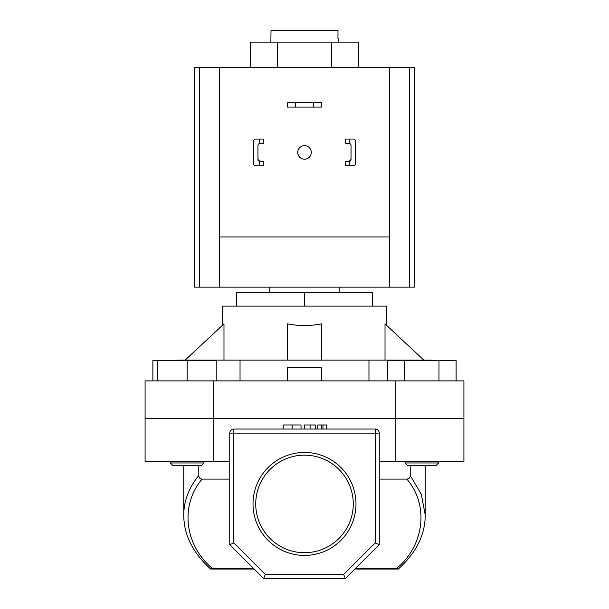 <?xml version="1.0" encoding="UTF-8"?>
<svg xmlns="http://www.w3.org/2000/svg" width="609" height="609" viewBox="0 0 609 609"><rect width="100%" height="100%" fill="white"/><g stroke="black" fill="none" stroke-linecap="round" stroke-linejoin="round"><path stroke-width="0.91" d="M250.649 67.355L250.649 42.12L358.351 42.12L358.351 67.355M277.575 42.12L277.575 67.355M331.425 42.12L331.425 67.355M313.315 102.761L321.461 102.761L321.461 107.1L313.315 107.1L313.315 102.761L295.685 102.761L295.685 107.1L313.315 107.1M295.685 107.1L287.539 107.1L287.539 102.761L295.685 102.761M297.717 152.417A6.783 6.783 0 0 0 304.5 159.2A6.783 6.783 0 0 0 311.283 152.417A6.783 6.783 0 0 0 304.5 145.635A6.783 6.783 0 0 0 297.717 152.417M409.659 287.136L409.659 67.355L414.394 67.355L414.394 287.136L389.296 287.136L389.296 67.355L194.606 67.355L194.606 287.136L389.296 287.136M409.659 67.355L389.296 67.355M219.704 67.355L219.704 236.939L389.296 236.939M219.704 236.939L219.704 287.136M203.969 462.962L201.259 465.672L173.04 465.672L170.322 462.962L203.969 462.962L203.969 461.736M152.882 380.884L152.882 360.528L157.472 360.528L157.472 380.884M157.472 360.528L187.146 360.528L187.146 380.884M187.146 360.528L216.827 360.528L216.827 380.884M405.031 462.962L438.678 462.962L435.96 465.672L407.741 465.672L405.031 462.962L405.031 461.736M438.678 462.962L438.678 461.736L438.678 462.962L435.96 465.672M387.583 380.884L387.583 360.528L404.719 360.528L404.719 380.884M404.719 360.528L438.99 360.528L438.99 380.884M438.99 360.528L456.118 360.528L456.118 380.884M259.731 139.05L263.796 139.05L263.796 143.397L259.731 143.412L259.731 139.05L255.658 139.05A2.033 2.033 0 0 0 253.626 141.09L253.626 163.745A2.033 2.033 0 0 0 255.658 165.777L259.731 165.777L259.731 161.423L263.796 161.438L263.796 165.777L259.731 165.777M259.731 161.423A2.033 2.033 0 0 1 257.965 159.406L257.965 145.429A2.033 2.033 0 0 1 259.731 143.412M253.626 147.195L253.626 141.09M253.626 163.745L253.626 157.64M257.965 159.406L259.997 161.438M259.997 143.397L258.422 144.143M345.204 139.05L345.204 143.397L349.269 143.412L349.269 139.05L345.204 139.05M353.342 139.05L349.269 139.05L353.342 139.05A2.033 2.033 0 0 1 355.374 141.09L355.374 163.745A2.033 2.033 0 0 1 353.342 165.777L349.269 165.777L353.342 165.777M349.269 161.423L345.204 161.438L345.204 165.777L349.269 165.777L349.269 161.423A2.033 2.033 0 0 0 351.035 159.406L351.035 145.429A2.033 2.033 0 0 0 349.269 143.412M355.374 147.195L355.374 141.09M355.374 163.745L355.374 157.64M349.003 161.438L351.035 159.406M350.578 144.143L349.003 143.397M229.745 461.736L145.087 461.736L145.087 418.322L463.913 418.322L395.233 418.322L395.233 380.884L463.913 380.884L463.913 461.736L395.233 461.736L395.233 418.322L145.087 418.322L145.087 380.884L395.233 380.884M355.983 503.932A51.483 51.483 0 0 1 304.5 555.416A51.483 51.483 0 0 1 253.017 503.932A51.483 51.483 0 0 1 304.5 452.449A51.483 51.483 0 0 1 355.983 503.932M255.727 503.932A48.773 48.773 0 0 0 304.5 552.706A48.773 48.773 0 0 0 353.273 503.932A48.773 48.773 0 0 0 304.5 455.159A48.773 48.773 0 0 0 255.727 503.932M183.773 516.493L183.758 465.672M379.255 461.736L395.233 461.736M213.767 461.736L213.767 380.884M265.349 574.477L343.651 574.477L375.182 542.946L375.182 433.113L233.818 433.113L233.818 429.041A4.073 4.073 0 0 0 229.745 433.113A4.073 4.073 0 0 1 233.818 429.041L375.182 429.041A4.073 4.073 0 0 1 379.255 433.113L379.255 544.636L345.333 578.55L263.667 578.55L229.745 544.636L229.745 433.113L233.818 433.113L233.818 542.946L265.349 574.477L263.667 578.55M410.215 475.5L421.245 494.127L425.242 514.97C425.204 534.771 416.221 552.797 398.301 569.05L396.756 568.319C424.564 545.108 429.094 505.082 406.858 479.093C409.004 478.88 410.123 477.684 410.215 475.5L410.215 465.672M379.255 479.093L406.858 479.093M254.166 569.05L210.691 569.05C192.779 552.789 183.796 534.771 183.758 514.993C183.849 500.956 188.859 487.794 198.785 475.5C198.877 477.684 199.996 478.88 202.142 479.093L229.745 479.093M202.142 479.093C179.906 505.082 184.436 545.108 212.244 568.319L253.428 568.319M425.242 465.672L425.227 516.508M198.785 475.5L198.785 465.672M212.244 568.319L210.965 569.05L214.003 569.05M398.035 569.05L354.834 569.05M229.745 544.636L233.818 542.946M343.651 574.477L345.333 578.55M375.182 542.946L379.255 544.636M301.021 429.041L301.021 424.975L283.193 424.975L283.193 429.041M292.137 424.975L292.137 429.041M315.371 424.975L315.371 429.041L315.371 424.975L304.5 424.975L304.804 429.041M310.103 424.975L310.103 429.041M326.675 429.041L326.675 424.975L317.761 424.975L317.761 429.041M321.461 424.975L321.461 429.041M322.983 424.975L322.983 429.041M431.69 360.528L431.69 360.125L240.037 360.125L240.037 380.884M338.147 42.12L338.147 38.588M270.853 42.12L271.028 30.45L337.972 30.45L337.972 38.588M222.216 325.533L222.216 306.129L386.784 306.129L386.784 325.533M185.121 360.125L223.983 323.881L223.983 360.125M287.539 360.125L287.539 323.881C298.844 326.081 310.156 326.081 321.461 323.881L321.461 360.125M423.879 360.125L385.017 323.881L385.017 360.125M240.037 360.125L177.31 360.125L177.31 360.528M304.5 306.129L304.5 292.564L236.665 292.564L236.665 306.129M304.5 292.564L372.335 292.564L372.335 306.129M287.539 380.884L287.539 367.41L321.461 367.41L321.461 380.884M368.963 360.125L368.963 380.884M199.341 287.136L199.341 67.355M355.572 568.319L396.756 568.319M375.182 429.041L375.182 433.113L379.255 433.113M170.322 462.962L170.322 461.736M339.228 287.136L339.228 292.564M269.772 287.136L269.772 292.564"/></g></svg>
